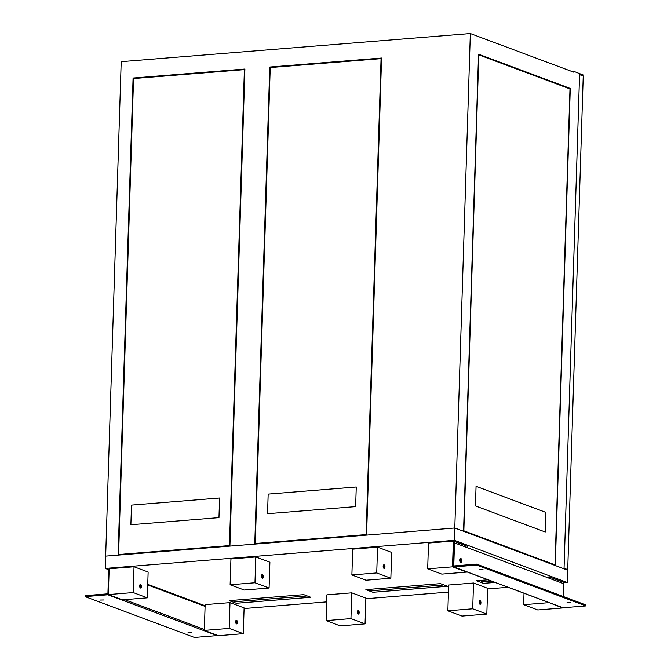 <?xml version="1.0" encoding="UTF-8"?>
<svg xmlns="http://www.w3.org/2000/svg" width="671" height="671" viewBox="0 0 671 671"><rect width="100%" height="100%" fill="white"/><g stroke="black" fill="none" stroke-linecap="round" stroke-linejoin="round"><path stroke-width="1.01" d="M460.029 558.784A1.812 0.889 -94.6 0 1 460.759 560.839A1.812 0.889 -94.6 0 1 460.306 562.181M140.046 584.609A1.812 0.889 -94.6 0 1 140.7 586.613A1.812 0.889 -94.6 0 1 140.306 587.888M141.447 586.555A1.812 0.889 -94.6 0 1 140.692 588.031A1.812 0.889 -94.6 0 1 139.652 585.884A1.812 0.889 -94.6 0 1 140.398 584.407A1.812 0.889 -94.6 0 1 141.447 586.555M261.807 574.804A1.812 0.889 -94.6 0 1 262.462 576.808A1.812 0.889 -94.6 0 1 262.067 578.083M263.208 576.75A1.812 0.889 -94.6 0 1 262.453 578.226A1.812 0.889 -94.6 0 1 261.413 576.079A1.812 0.889 -94.6 0 1 262.168 574.602A1.812 0.889 -94.6 0 1 263.208 576.75M383.569 564.999A1.812 0.889 -94.6 0 1 384.223 567.003A1.812 0.889 -94.6 0 1 383.829 568.278M384.969 566.945A1.812 0.889 -94.6 0 1 384.215 568.421A1.812 0.889 -94.6 0 1 383.175 566.274A1.812 0.889 -94.6 0 1 383.929 564.797A1.812 0.889 -94.6 0 1 384.969 566.945M236.016 620.465A1.812 0.889 -94.6 0 1 236.67 622.47A1.812 0.889 -94.6 0 1 236.276 623.745M237.417 622.411A1.812 0.889 -94.6 0 1 236.662 623.887A1.812 0.889 -94.6 0 1 235.622 621.74A1.812 0.889 -94.6 0 1 236.377 620.264A1.812 0.889 -94.6 0 1 237.417 622.411M357.777 610.66A1.812 0.889 -94.6 0 1 358.431 612.665A1.812 0.889 -94.6 0 1 358.046 613.94M359.178 612.606A1.812 0.889 -94.6 0 1 358.431 614.082A1.812 0.889 -94.6 0 1 357.383 611.935A1.812 0.889 -94.6 0 1 358.138 610.459A1.812 0.889 -94.6 0 1 359.178 612.606M479.539 600.855A1.812 0.889 -94.6 0 1 480.193 602.86A1.812 0.889 -94.6 0 1 479.807 604.135M480.939 602.801A1.812 0.889 -94.6 0 1 480.193 604.277A1.812 0.889 -94.6 0 1 479.144 602.13A1.812 0.889 -94.6 0 1 479.899 600.654A1.812 0.889 -94.6 0 1 480.939 602.801M372.933 592.267L447.482 586.261L440.419 583.627L365.871 589.624L372.933 592.267L447.398 586.228M236.259 603.271L310.807 597.265L303.753 594.632L229.205 600.637L236.259 603.271L310.732 597.24M109.138 569.88L105.272 568.438L454.41 540.323L567.314 582.503L563.397 582.822M205.108 605.737L147.746 584.307M508.073 587.276L487.607 588.928M448.446 592.082L365.846 598.733M326.685 601.887L244.085 608.538M467.402 547.704L467.452 546.32L453.336 541.052L428.484 543.049L427.679 568.84L441.786 574.108L466.639 572.111L452.522 566.836L427.679 568.84M147.326 597.827L148.132 572.036L134.024 566.769L109.172 568.765L108.358 594.556L122.474 599.824L147.326 597.827L133.21 592.552L108.358 594.556A0.981 0.83 110.5 0 1 107.88 594.766L85.066 596.603L85.091 595.638L107.914 593.801L108.635 570.736L109.113 570.694M243.296 633.684L244.101 607.892L229.994 602.625L205.141 604.621L204.328 630.413L218.444 635.68L243.296 633.684L229.18 628.408L204.328 630.413M488.027 579.794L476.452 580.725L483.514 583.359L495.089 582.428M563.38 583.552L563.422 582.176L549.306 576.909L546.244 577.152M269.088 588.022L269.893 562.231L255.785 556.964L230.933 558.96L230.119 584.751L244.236 590.019L269.088 588.022L254.972 582.747L230.119 584.751M365.058 623.879L365.871 598.087L351.755 592.82L326.903 594.816L326.098 620.608L340.205 625.875L365.058 623.879L350.941 618.603L326.098 620.608M390.849 578.217L391.654 552.426L377.547 547.15L352.694 549.155L351.881 574.946L365.997 580.214L390.849 578.217L376.733 572.942L351.881 574.946M486.819 614.074L487.632 588.282L473.516 583.007L448.664 585.011L447.859 610.795L461.967 616.07L486.819 614.074L472.703 608.798L447.859 610.795M571.516 71.352L573.814 71.361L573.789 72.2L470.337 33.55L121.199 61.665L105.666 556.108L454.795 527.993L567.708 570.174L567.314 582.503M470.337 33.55L454.41 540.323M569.025 88.572L570.275 88.471L478.54 54.2L463.544 531.256L454.795 527.993L366.584 535.097L381.573 58.033L269.75 67.041L254.762 544.097L229.91 546.102L244.898 69.038L133.076 78.046L118.088 555.11L105.666 556.108L105.272 568.438M452.522 566.836L453.336 541.052M133.21 592.552L134.024 566.769M229.18 628.408L229.994 602.625M548.492 602.692L523.648 604.697L537.756 609.964L562.608 607.968L548.509 602.382M549.264 578.285L549.306 576.909M523.648 604.697L524.009 593.231M254.972 582.747L255.785 556.964M350.941 618.603L351.755 592.82M376.733 572.942L377.547 547.15M472.703 608.798L473.516 583.007M229.281 600.629L236.259 603.237M233.86 601.778L306.152 596.058L233.86 601.778M476.536 580.717L483.514 583.359M483.514 583.325L495.013 582.394M491.365 581.036L481.115 581.866L491.591 581.12M365.955 589.624L372.933 592.233M370.535 590.765L442.818 585.045L370.535 590.765M370.761 590.815L442.743 585.02M481.342 581.908L491.516 581.094M234.087 601.82L306.068 596.024M582.613 75.781L579.576 74.364L564.034 568.807L555.286 565.536L570.275 88.471M569.973 88.924L555.018 564.865L463.846 530.803L478.8 54.863L569.973 88.924M545.85 512.384L545.238 532.002L475.445 505.926L476.058 486.307L545.85 512.384L545.204 531.994M573.814 71.361L582.839 74.9M553.768 564.965L555.018 564.865M476.058 486.324L545.825 512.384M134.309 78.507L133.076 78.046M244.387 69.641L133.554 78.566L118.599 554.506L229.432 545.582L244.387 69.641L244.873 69.826M229.918 545.766L229.432 545.582M119.832 554.967L118.599 554.506M130.879 524.722L218.964 517.626L219.585 498.008L131.491 505.104L130.879 524.722L131.491 505.104M270.983 67.494L269.75 67.041M381.061 58.637L270.228 67.561L255.274 543.502L366.098 534.577L381.061 58.637L381.547 58.813M366.592 534.753L366.098 534.577M256.507 543.963L255.274 543.502M267.553 513.709L355.638 506.622L356.259 486.995L268.165 494.091L267.553 513.709L268.165 494.091M219.585 498.016L131.508 505.104M356.259 487.003L268.182 494.099M579.559 74.707L564.051 568.303M579.702 74.699L583.233 76.016L567.725 569.612L564.194 568.295M567.725 569.612L566.475 569.713M103.904 599.966L100.088 600.05L103.904 599.966M191.738 632.778L187.922 632.862L191.738 632.778M217.706 635.403A0.981 0.83 110.5 0 1 217.219 635.613L194.405 637.45L85.066 596.603M147.729 584.953L205.083 606.383M459.71 560.059A2.047 0.998 85.4 0 0 460.876 562.474A2.047 0.998 85.4 0 0 461.723 560.813A2.047 0.998 85.4 0 0 460.549 558.398A2.047 0.998 85.4 0 0 459.71 560.059M460.44 562.315A2.047 0.998 85.4 0 0 460.868 560.881A2.047 0.998 85.4 0 0 460.138 558.633M567.062 602.558L570.878 602.474L567.062 602.558M479.237 569.738L483.053 569.662L479.237 569.738M562.508 607.54A0.981 0.83 -69.5 0 0 563.086 607.758L585.909 605.921L585.934 604.957L476.595 564.11L453.781 565.947L454.502 542.881L453.655 542.948L452.925 566.014A0.981 0.83 -69.5 0 0 453.747 566.911L476.569 565.074L476.595 564.11M585.909 605.921L476.569 565.074M563.439 596.553L563.841 583.728L454.502 542.881M582.822 75.571L582.847 74.733M572.631 71.772L572.64 71.26M107.88 594.766L217.219 635.613M124.613 599.656L204.361 629.448M563.086 607.758L453.747 566.911M582.956 74.825L582.931 75.664M562.776 607.716L453.437 566.869"/></g></svg>
